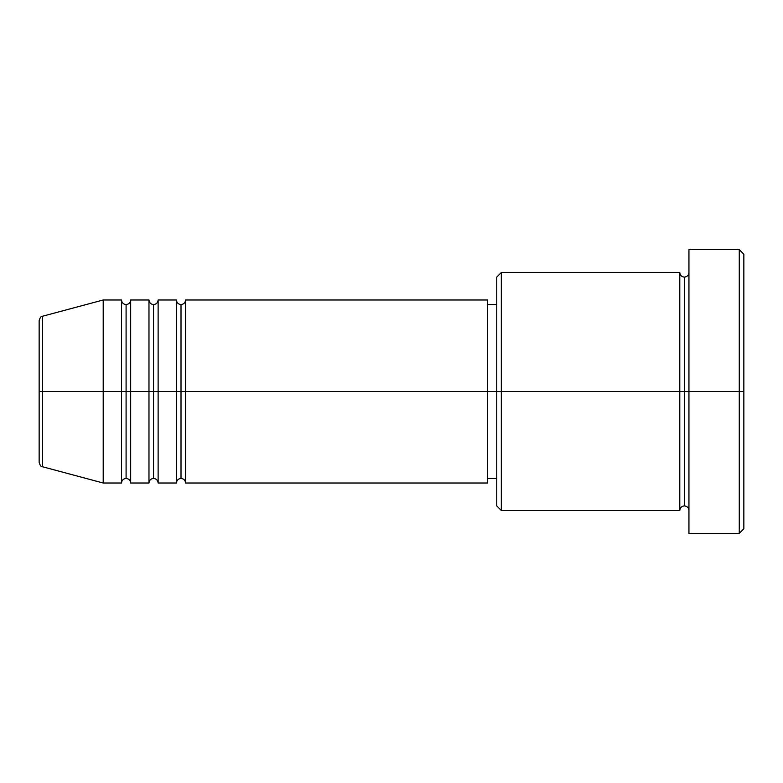 <?xml version="1.0" encoding="UTF-8"?>
<svg xmlns="http://www.w3.org/2000/svg" width="783" height="783" viewBox="0 0 783 783"><rect width="100%" height="100%" fill="white"/><g stroke="black" fill="none" stroke-linecap="round" stroke-linejoin="round"><path stroke-width="1.17" d="M39.15 391.5L39.15 462.342C40.021 465.484 41.147 466.952 42.546 466.766L42.546 391.5L42.546 466.766L42.546 391.5L39.15 391.5L39.15 320.658L39.15 391.5L103.209 391.5L42.546 391.5L42.546 316.234C41.147 316.048 40.021 317.516 39.15 320.658L39.15 391.5M688.942 510.477C688.658 507.707 687.131 506.18 684.362 505.896C681.592 506.18 680.065 507.707 679.791 510.477L679.791 272.523L679.791 391.5L684.362 391.5L684.362 277.104L684.362 391.5L684.362 277.104L684.362 391.5L688.942 391.5L688.942 533.36L688.942 249.64L688.942 391.5L739.269 391.5L739.269 533.36L739.269 391.5L743.85 391.5L743.85 254.221L743.85 528.779L743.85 391.5L501.326 391.5L501.326 510.477L501.326 391.5L487.594 391.5L487.594 483.023L487.594 391.5L185.581 391.5L185.581 299.977L185.581 391.5L181.01 391.5L181.01 304.558L181.01 391.5L176.429 391.5L176.429 299.977L176.429 391.5L158.127 391.5L158.127 299.977L158.127 391.5L153.546 391.5L153.546 304.558L153.546 391.5L148.976 391.5L148.976 299.977L148.976 391.5L130.673 391.5L130.673 299.977L130.673 391.5L126.092 391.5L126.092 304.558L126.092 391.5L121.522 391.5L121.522 299.977L121.522 391.5L103.209 391.5L103.209 483.023L103.209 391.5L121.522 391.5L121.522 299.977L103.209 299.977L103.209 391.5L103.209 299.977L42.546 316.234M185.581 483.023C185.297 480.253 183.77 478.726 181.01 478.442C178.24 478.726 176.713 480.253 176.429 483.023L176.429 391.5L181.01 391.5L181.01 304.558L181.01 478.442L181.01 391.5L181.01 478.442L181.01 391.5L185.581 391.5L185.581 483.023L487.594 483.023M158.127 483.023C157.843 480.253 156.316 478.726 153.546 478.442C150.776 478.726 149.259 480.253 148.976 483.023L148.976 391.5L153.546 391.5L153.546 304.558L153.546 478.442L153.546 391.5L153.546 478.442L153.546 391.5L158.127 391.5L158.127 483.023L176.429 483.023M130.673 483.023C130.389 480.253 128.862 478.726 126.092 478.442C123.323 478.726 121.796 480.253 121.522 483.023L121.522 391.5L126.092 391.5L126.092 304.558L126.092 478.442L126.092 391.5L126.092 478.442L126.092 391.5L130.673 391.5L130.673 483.023L148.976 483.023M121.522 299.977C121.796 302.747 123.323 304.274 126.092 304.558C128.862 304.274 130.389 302.747 130.673 299.977L130.673 391.5L148.976 391.5L148.976 299.977C149.259 302.747 150.776 304.274 153.546 304.558C156.316 304.274 157.843 302.747 158.127 299.977L158.127 391.5L176.429 391.5L176.429 299.977C176.713 302.747 178.24 304.274 181.01 304.558C183.77 304.274 185.297 302.747 185.581 299.977L185.581 391.5L487.594 391.5L487.594 299.977L487.594 391.5L496.745 391.5L496.745 505.896L496.745 277.104L496.745 391.5L679.791 391.5L679.791 272.523L501.326 272.523L501.326 391.5L501.326 272.523L496.745 277.104M739.269 391.5L739.269 249.64L739.269 391.5M679.791 391.5L679.791 510.477L679.791 391.5M684.362 391.5L684.362 505.896L684.362 391.5M121.522 391.5L121.522 483.023L121.522 391.5M130.673 391.5L130.673 483.023L130.673 391.5M148.976 391.5L148.976 483.023L148.976 391.5M158.127 391.5L158.127 483.023L158.127 391.5M176.429 391.5L176.429 483.023L176.429 391.5M185.581 391.5L185.581 483.023L185.581 391.5M679.791 510.477L501.326 510.477L496.745 505.896M688.942 533.36L739.269 533.36L743.85 528.779M679.791 272.523C680.065 275.293 681.592 276.82 684.362 277.104C687.131 276.82 688.658 275.293 688.942 272.523M496.745 478.442L487.594 478.442M121.522 483.023L103.209 483.023L42.546 466.766M148.976 299.977L130.673 299.977M743.85 254.221L739.269 249.64L688.942 249.64M496.745 304.558L487.594 304.558M487.594 299.977L185.581 299.977M176.429 299.977L158.127 299.977"/></g></svg>
